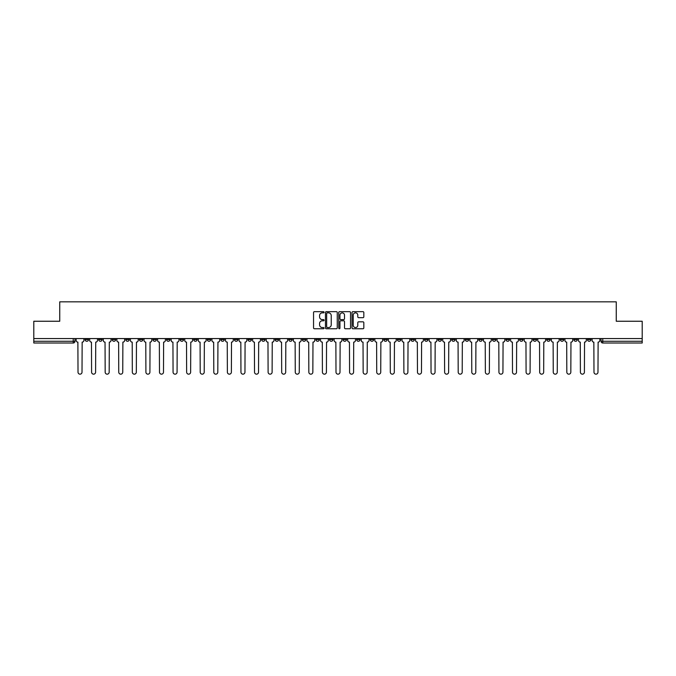 <?xml version="1.0" encoding="UTF-8"?>
<svg xmlns="http://www.w3.org/2000/svg" width="676" height="676" viewBox="0 0 676 676"><rect width="100%" height="100%" fill="white"/><g stroke="black" fill="none" stroke-linecap="round" stroke-linejoin="round"><path stroke-width="1.01" d="M324.074 312.253A0.6 0.6 0 0 0 323.474 311.661L314.399 311.661A0.853 0.853 0 0 0 313.546 312.515L313.546 327.894A0.853 0.853 0 0 0 314.399 328.747L323.474 328.747A0.6 0.6 0 0 0 324.074 328.147A0.6 0.6 0 0 0 323.474 327.547L322.3 327.547A2.738 2.738 0 0 1 319.571 324.818L319.571 323.534A2.738 2.738 0 0 1 322.3 320.796L323.474 320.796A0.6 0.6 0 0 0 324.074 320.204A0.6 0.6 0 0 0 323.474 319.604L322.3 319.604A2.738 2.738 0 0 1 319.571 316.867L319.571 315.591A2.738 2.738 0 0 1 322.3 312.853L323.474 312.853A0.6 0.6 0 0 0 324.074 312.253M533.144 338.566L533.144 339.521L536.626 339.521A1.741 1.741 0 0 1 534.885 341.262A1.741 1.741 0 0 1 533.144 339.521L533.144 338.566M451.669 338.566L451.669 339.521L455.151 339.521A1.741 1.741 0 0 1 453.41 341.262A1.741 1.741 0 0 1 451.669 339.521L451.669 338.566M438.09 338.566L438.09 339.521L441.58 339.521A1.741 1.741 0 0 1 439.839 341.262A1.741 1.741 0 0 1 438.09 339.521L438.09 338.566M356.624 338.566L356.624 339.521L360.105 339.521A1.741 1.741 0 0 1 358.365 341.262A1.741 1.741 0 0 1 356.624 339.521L356.624 338.566M343.045 338.566L343.045 339.521L346.526 339.521A1.741 1.741 0 0 1 344.785 341.262A1.741 1.741 0 0 1 343.045 339.521L343.045 338.566M329.474 338.566L329.474 339.521L332.955 339.521A1.741 1.741 0 0 1 331.215 341.262A1.741 1.741 0 0 1 329.474 339.521L329.474 338.566M302.316 338.566L302.316 339.521L305.797 339.521A1.741 1.741 0 0 1 304.056 341.262A1.741 1.741 0 0 1 302.316 339.521L302.316 338.566M275.157 339.521L275.157 338.566L275.157 339.521A1.741 1.741 0 0 0 276.898 341.262A1.741 1.741 0 0 1 275.157 339.521L278.639 339.521A1.741 1.741 0 0 1 276.898 341.262A1.741 1.741 0 0 0 278.639 339.521L278.639 338.566L278.639 339.521M261.578 339.521L261.578 338.566L261.578 339.521A1.741 1.741 0 0 0 263.319 341.262A1.741 1.741 0 0 1 261.578 339.521L265.06 339.521A1.741 1.741 0 0 1 263.319 341.262M247.999 339.521L247.999 338.566L247.999 339.521A1.741 1.741 0 0 0 249.74 341.262A1.741 1.741 0 0 1 247.999 339.521L251.48 339.521A1.741 1.741 0 0 1 249.74 341.262A1.741 1.741 0 0 0 251.48 339.521L251.48 338.566L251.48 339.521M234.42 338.566L234.42 339.521L237.91 339.521A1.741 1.741 0 0 1 236.161 341.262A1.741 1.741 0 0 1 234.42 339.521L234.42 338.566M220.849 338.566L220.849 339.521L224.331 339.521A1.741 1.741 0 0 1 222.59 341.262A1.741 1.741 0 0 1 220.849 339.521L220.849 338.566M207.27 338.566L207.27 339.521L210.751 339.521A1.741 1.741 0 0 1 209.011 341.262A1.741 1.741 0 0 1 207.27 339.521L207.27 338.566M193.691 339.521L193.691 338.566L193.691 339.521A1.741 1.741 0 0 0 195.432 341.262A1.741 1.741 0 0 1 193.691 339.521L197.172 339.521A1.741 1.741 0 0 1 195.432 341.262M166.533 339.521L166.533 338.566L166.533 339.521A1.741 1.741 0 0 0 168.273 341.262A1.741 1.741 0 0 1 166.533 339.521L170.014 339.521A1.741 1.741 0 0 1 168.273 341.262A1.741 1.741 0 0 0 170.014 339.521L170.014 338.566L170.014 339.521M152.953 339.521L152.953 338.566L152.953 339.521A1.741 1.741 0 0 0 154.694 341.262A1.741 1.741 0 0 1 152.953 339.521L156.435 339.521A1.741 1.741 0 0 1 154.694 341.262A1.741 1.741 0 0 0 156.435 339.521L156.435 338.566L156.435 339.521M139.374 339.521L139.374 338.566L139.374 339.521A1.741 1.741 0 0 0 141.115 341.262A1.741 1.741 0 0 1 139.374 339.521L142.856 339.521A1.741 1.741 0 0 1 141.115 341.262A1.741 1.741 0 0 0 142.856 339.521L142.856 338.566L142.856 339.521M125.804 339.521L125.804 338.566L125.804 339.521A1.741 1.741 0 0 0 127.544 341.262A1.741 1.741 0 0 1 125.804 339.521L129.285 339.521A1.741 1.741 0 0 1 127.544 341.262M112.224 339.521L112.224 338.566L112.224 339.521A1.741 1.741 0 0 0 113.965 341.262A1.741 1.741 0 0 1 112.224 339.521L115.706 339.521A1.741 1.741 0 0 1 113.965 341.262A1.741 1.741 0 0 0 115.706 339.521L115.706 338.566L115.706 339.521M98.645 339.521L98.645 338.566L98.645 339.521A1.741 1.741 0 0 0 100.386 341.262A1.741 1.741 0 0 1 98.645 339.521L102.127 339.521A1.741 1.741 0 0 1 100.386 341.262A1.741 1.741 0 0 0 102.127 339.521L102.127 338.566L102.127 339.521M362.97 317.678A0.853 0.853 0 0 0 363.823 316.824L363.823 312.515A0.853 0.853 0 0 0 362.97 311.661L352.889 311.661A0.853 0.853 0 0 0 352.035 312.515L352.035 327.894A0.853 0.853 0 0 0 352.889 328.747L362.97 328.747A0.853 0.853 0 0 0 363.823 327.894L363.823 322.68A0.853 0.853 0 0 0 362.97 321.827L358.652 321.827A0.853 0.853 0 0 0 357.798 322.68L357.798 325.266A2.281 2.281 0 0 1 355.517 327.547A2.281 2.281 0 0 1 353.227 325.266L353.227 315.143A2.281 2.281 0 0 1 355.517 312.853A2.281 2.281 0 0 1 357.798 315.143L357.798 316.824A0.853 0.853 0 0 0 358.652 317.678L362.97 317.678M33.8 338.566L33.8 321.244L59.742 321.244L59.742 301.834L616.258 301.834L616.258 321.244L642.2 321.244L642.2 338.566L33.8 338.566L33.8 341.262L74.968 341.262L74.968 338.566L74.968 341.262A1.741 1.741 0 0 1 73.228 343.002L33.8 343.002L33.8 341.262M337.256 312.515A0.853 0.853 0 0 0 336.394 311.661L326.314 311.661A0.853 0.853 0 0 0 325.46 312.515L325.46 327.894A0.853 0.853 0 0 0 326.314 328.747L336.394 328.747A0.853 0.853 0 0 0 337.256 327.894L337.256 312.515M339.605 311.661L349.686 311.661A0.853 0.853 0 0 1 350.54 312.515L350.54 327.894A0.853 0.853 0 0 1 349.686 328.747L345.368 328.747A0.853 0.853 0 0 1 344.515 327.894L344.515 321.649A0.853 0.853 0 0 0 343.661 320.796L340.797 320.796A0.853 0.853 0 0 0 339.943 321.649L339.943 328.147A0.6 0.6 0 0 1 339.344 328.747A0.6 0.6 0 0 1 338.744 328.147L338.744 312.515A0.853 0.853 0 0 1 339.605 311.661M601.032 338.566L601.032 341.262L642.2 341.262L642.2 343.002L602.772 343.002A1.741 1.741 0 0 1 601.032 341.262M642.2 338.566L642.2 341.262M590.934 338.566L590.934 339.521A1.741 1.741 0 0 1 589.193 341.262A1.741 1.741 0 0 1 587.452 339.521A1.741 1.741 0 0 0 589.193 341.262M587.452 338.566L587.452 339.521L590.934 339.521M577.355 338.566L577.355 339.521A1.741 1.741 0 0 1 575.614 341.262A1.741 1.741 0 0 1 573.873 339.521L577.355 339.521A1.741 1.741 0 0 1 575.614 341.262M573.873 338.566L573.873 339.521M563.776 338.566L563.776 339.521A1.741 1.741 0 0 1 562.035 341.262A1.741 1.741 0 0 1 560.294 339.521A1.741 1.741 0 0 0 562.035 341.262M560.294 338.566L560.294 339.521L563.776 339.521M550.196 338.566L550.196 339.521A1.741 1.741 0 0 1 548.456 341.262A1.741 1.741 0 0 1 546.715 339.521L550.196 339.521M546.715 338.566L546.715 339.521M536.626 338.566L536.626 339.521A1.741 1.741 0 0 1 534.885 341.262M523.047 338.566L523.047 339.521A1.741 1.741 0 0 1 521.306 341.262A1.741 1.741 0 0 1 519.565 339.521L523.047 339.521M519.565 338.566L519.565 339.521M509.467 338.566L509.467 339.521A1.741 1.741 0 0 1 507.727 341.262A1.741 1.741 0 0 1 505.986 339.521L509.467 339.521M505.986 338.566L505.986 339.521M495.888 338.566L495.888 339.521A1.741 1.741 0 0 1 494.148 341.262A1.741 1.741 0 0 1 492.407 339.521A1.741 1.741 0 0 0 494.148 341.262M492.407 338.566L492.407 339.521L495.888 339.521M482.309 338.566L482.309 339.521A1.741 1.741 0 0 1 480.568 341.262A1.741 1.741 0 0 1 478.828 339.521L482.309 339.521M478.828 338.566L478.828 339.521M468.73 338.566L468.73 339.521A1.741 1.741 0 0 1 466.989 341.262A1.741 1.741 0 0 1 465.249 339.521L468.73 339.521M465.249 338.566L465.249 339.521M455.151 338.566L455.151 339.521M441.58 338.566L441.58 339.521L441.58 338.566M428.001 338.566L428.001 339.521A1.741 1.741 0 0 1 426.26 341.262A1.741 1.741 0 0 1 424.52 339.521L428.001 339.521M424.52 338.566L424.52 339.521M414.422 338.566L414.422 339.521A1.741 1.741 0 0 1 412.681 341.262A1.741 1.741 0 0 1 410.94 339.521L414.422 339.521M410.94 338.566L410.94 339.521M400.843 338.566L400.843 339.521A1.741 1.741 0 0 1 399.102 341.262A1.741 1.741 0 0 1 397.361 339.521L400.843 339.521M397.361 338.566L397.361 339.521M387.264 338.566L387.264 339.521A1.741 1.741 0 0 1 385.523 341.262A1.741 1.741 0 0 1 383.782 339.521L387.264 339.521M383.782 338.566L383.782 339.521M373.684 338.566L373.684 339.521A1.741 1.741 0 0 1 371.944 341.262A1.741 1.741 0 0 1 370.203 339.521L373.684 339.521M370.203 338.566L370.203 339.521M360.105 338.566L360.105 339.521A1.741 1.741 0 0 1 358.365 341.262M346.526 338.566L346.526 339.521M332.955 339.521L332.955 338.566L332.955 339.521A1.741 1.741 0 0 1 331.215 341.262M319.376 338.566L319.376 339.521A1.741 1.741 0 0 1 317.635 341.262A1.741 1.741 0 0 1 315.895 339.521A1.741 1.741 0 0 0 317.635 341.262A1.741 1.741 0 0 0 319.376 339.521L315.895 339.521L315.895 338.566M305.797 339.521L305.797 338.566L305.797 339.521A1.741 1.741 0 0 1 304.056 341.262M292.218 338.566L292.218 339.521A1.741 1.741 0 0 1 290.477 341.262A1.741 1.741 0 0 1 288.736 339.521A1.741 1.741 0 0 0 290.477 341.262M288.736 338.566L288.736 339.521L292.218 339.521M265.06 338.566L265.06 339.521L265.06 338.566M237.91 339.521L237.91 338.566L237.91 339.521A1.741 1.741 0 0 1 236.161 341.262M224.331 339.521L224.331 338.566L224.331 339.521A1.741 1.741 0 0 1 222.59 341.262M210.751 339.521L210.751 338.566L210.751 339.521A1.741 1.741 0 0 1 209.011 341.262M197.172 338.566L197.172 339.521L197.172 338.566M183.593 339.521L183.593 338.566L183.593 339.521A1.741 1.741 0 0 1 181.852 341.262A1.741 1.741 0 0 1 180.112 339.521L183.593 339.521A1.741 1.741 0 0 1 181.852 341.262M180.112 338.566L180.112 339.521M129.285 338.566L129.285 339.521L129.285 338.566M88.548 338.566L88.548 339.521A1.741 1.741 0 0 1 86.807 341.262A1.741 1.741 0 0 1 85.066 339.521A1.741 1.741 0 0 0 86.807 341.262A1.741 1.741 0 0 0 88.548 339.521L88.548 338.566M85.066 338.566L85.066 339.521L88.548 339.521M73.228 338.566L73.228 343.002A1.741 1.741 0 0 0 74.968 341.262M327.26 312.853A0.6 0.6 0 0 0 326.66 313.453L326.66 326.947A0.6 0.6 0 0 0 327.26 327.547L328.494 327.547A2.738 2.738 0 0 0 331.232 324.818L331.232 315.591A2.738 2.738 0 0 0 328.494 312.853L327.26 312.853M344.515 315.185A2.281 2.281 0 0 0 342.225 312.895A2.281 2.281 0 0 0 339.943 315.185L339.943 318.751A0.853 0.853 0 0 0 340.797 319.604L343.661 319.604A0.853 0.853 0 0 0 344.515 318.751L344.515 315.185M76.143 340.391L76.143 338.566L76.143 340.391A1.741 1.741 0 0 0 77.884 342.132L78.019 372.163A2.003 2.003 0 0 0 80.022 374.166A2.003 2.003 0 0 0 82.016 372.163L82.151 342.132A1.741 1.741 0 0 0 83.892 340.391L83.892 338.566L83.892 340.391M77.884 342.132L78.019 372.163M82.016 372.163L82.151 342.132M89.722 340.391L89.722 338.566L89.722 340.391A1.741 1.741 0 0 0 91.463 342.132L91.59 372.163A2.003 2.003 0 0 0 93.592 374.166A2.003 2.003 0 0 0 95.595 372.163L95.73 342.132A1.741 1.741 0 0 0 97.471 340.391L97.471 338.566L97.471 340.391M103.301 340.391L103.301 338.566L103.301 340.391A1.741 1.741 0 0 0 105.042 342.132L105.169 372.163A2.003 2.003 0 0 0 107.171 374.166A2.003 2.003 0 0 0 109.174 372.163L109.309 342.132A1.741 1.741 0 0 0 111.05 340.391L111.05 338.566L111.05 340.391M91.463 342.132L91.59 372.163M95.595 372.163L95.73 342.132M105.042 342.132L105.169 372.163M109.174 372.163L109.309 342.132M116.88 340.391L116.88 338.566L116.88 340.391A1.741 1.741 0 0 0 118.621 342.132L118.748 372.163A2.003 2.003 0 0 0 120.751 374.166A2.003 2.003 0 0 0 122.753 372.163L122.88 342.132A1.741 1.741 0 0 0 124.621 340.391L124.621 338.566L124.621 340.391M130.46 340.391L130.46 338.566L130.46 340.391A1.741 1.741 0 0 0 132.2 342.132L132.327 372.163A2.003 2.003 0 0 0 134.33 374.166A2.003 2.003 0 0 0 136.332 372.163L136.459 342.132A1.741 1.741 0 0 0 138.2 340.391L138.2 338.566L138.2 340.391M144.03 340.391L144.03 338.566L144.03 340.391A1.741 1.741 0 0 0 145.779 342.132L145.906 372.163A2.003 2.003 0 0 0 147.909 374.166A2.003 2.003 0 0 0 149.911 372.163L150.038 342.132A1.741 1.741 0 0 0 151.779 340.391L151.779 338.566L151.779 340.391M118.621 342.132L118.748 372.163M122.753 372.163L122.88 342.132M132.2 342.132L132.327 372.163M136.332 372.163L136.459 342.132M145.779 342.132L145.906 372.163M149.911 372.163L150.038 342.132M157.609 340.391L157.609 338.566L157.609 340.391A1.741 1.741 0 0 0 159.35 342.132L159.485 372.163A2.003 2.003 0 0 0 161.488 374.166A2.003 2.003 0 0 0 163.491 372.163L163.617 342.132A1.741 1.741 0 0 0 165.358 340.391L165.358 338.566L165.358 340.391M159.35 342.132L159.485 372.163M163.491 372.163L163.617 342.132M171.189 340.391L171.189 338.566L171.189 340.391A1.741 1.741 0 0 0 172.929 342.132L173.064 372.163A2.003 2.003 0 0 0 175.067 374.166A2.003 2.003 0 0 0 177.07 372.163L177.196 342.132A1.741 1.741 0 0 0 178.937 340.391L178.937 338.566L178.937 340.391M172.929 342.132L173.064 372.163M177.07 372.163L177.196 342.132M184.768 340.391L184.768 338.566L184.768 340.391A1.741 1.741 0 0 0 186.508 342.132L186.644 372.163A2.003 2.003 0 0 0 188.638 374.166A2.003 2.003 0 0 0 190.64 372.163L190.776 342.132A1.741 1.741 0 0 0 192.516 340.391L192.516 338.566L192.516 340.391M186.508 342.132L186.644 372.163M190.64 372.163L190.776 342.132M198.347 340.391L198.347 338.566L198.347 340.391A1.741 1.741 0 0 0 200.088 342.132L200.214 372.163A2.003 2.003 0 0 0 202.217 374.166A2.003 2.003 0 0 0 204.22 372.163L204.355 342.132A1.741 1.741 0 0 0 206.095 340.391L206.095 338.566L206.095 340.391M200.088 342.132L200.214 372.163M204.22 372.163L204.355 342.132M211.926 340.391L211.926 338.566L211.926 340.391A1.741 1.741 0 0 0 213.667 342.132L213.793 372.163A2.003 2.003 0 0 0 215.796 374.166A2.003 2.003 0 0 0 217.799 372.163L217.934 342.132A1.741 1.741 0 0 0 219.675 340.391L219.675 338.566L219.675 340.391M213.667 342.132L213.793 372.163M217.799 372.163L217.934 342.132M225.505 340.391L225.505 338.566L225.505 340.391A1.741 1.741 0 0 0 227.246 342.132L227.373 372.163A2.003 2.003 0 0 0 229.375 374.166A2.003 2.003 0 0 0 231.378 372.163L231.505 342.132A1.741 1.741 0 0 0 233.245 340.391L233.245 338.566L233.245 340.391M227.246 342.132L227.373 372.163M231.378 372.163L231.505 342.132M239.084 340.391L239.084 338.566L239.084 340.391A1.741 1.741 0 0 0 240.825 342.132L240.952 372.163A2.003 2.003 0 0 0 242.954 374.166A2.003 2.003 0 0 0 244.957 372.163L245.084 342.132A1.741 1.741 0 0 0 246.825 340.391L246.825 338.566L246.825 340.391M240.825 342.132L240.952 372.163M244.957 372.163L245.084 342.132M252.655 340.391L252.655 338.566L252.655 340.391A1.741 1.741 0 0 0 254.396 342.132L254.531 372.163A2.003 2.003 0 0 0 256.534 374.166A2.003 2.003 0 0 0 258.536 372.163L258.663 342.132A1.741 1.741 0 0 0 260.404 340.391L260.404 338.566L260.404 340.391M254.396 342.132L254.531 372.163M258.536 372.163L258.663 342.132M266.234 340.391L266.234 338.566L266.234 340.391A1.741 1.741 0 0 0 267.975 342.132L268.11 372.163A2.003 2.003 0 0 0 270.113 374.166A2.003 2.003 0 0 0 272.115 372.163L272.242 342.132A1.741 1.741 0 0 0 273.983 340.391L273.983 338.566L273.983 340.391M267.975 342.132L268.11 372.163M272.115 372.163L272.242 342.132M279.813 340.391L279.813 338.566L279.813 340.391A1.741 1.741 0 0 0 281.554 342.132L281.689 372.163A2.003 2.003 0 0 0 283.692 374.166A2.003 2.003 0 0 0 285.686 372.163L285.821 342.132A1.741 1.741 0 0 0 287.562 340.391L287.562 338.566L287.562 340.391M281.554 342.132L281.689 372.163M285.686 372.163L285.821 342.132M293.392 340.391L293.392 338.566L293.392 340.391A1.741 1.741 0 0 0 295.133 342.132L295.26 372.163A2.003 2.003 0 0 0 297.263 374.166A2.003 2.003 0 0 0 299.265 372.163L299.4 342.132A1.741 1.741 0 0 0 301.141 340.391L301.141 338.566L301.141 340.391M295.133 342.132L295.26 372.163M299.265 372.163L299.4 342.132M306.972 340.391L306.972 338.566L306.972 340.391A1.741 1.741 0 0 0 308.712 342.132L308.839 372.163A2.003 2.003 0 0 0 310.842 374.166A2.003 2.003 0 0 0 312.844 372.163L312.98 342.132A1.741 1.741 0 0 0 314.72 340.391L314.72 338.566L314.72 340.391M308.712 342.132L308.839 372.163M312.844 372.163L312.98 342.132M320.551 340.391L320.551 338.566L320.551 340.391A1.741 1.741 0 0 0 322.291 342.132L322.418 372.163A2.003 2.003 0 0 0 324.421 374.166A2.003 2.003 0 0 0 326.423 372.163L326.55 342.132A1.741 1.741 0 0 0 328.299 340.391L328.299 338.566L328.299 340.391M322.291 342.132L322.418 372.163M326.423 372.163L326.55 342.132M334.13 340.391L334.13 338.566L334.13 340.391A1.741 1.741 0 0 0 335.871 342.132L335.997 372.163A2.003 2.003 0 0 0 338 374.166A2.003 2.003 0 0 0 340.003 372.163L340.129 342.132A1.741 1.741 0 0 0 341.87 340.391L341.87 338.566L341.87 340.391M335.871 342.132L335.997 372.163M340.003 372.163L340.129 342.132M347.701 340.391L347.701 338.566L347.701 340.391A1.741 1.741 0 0 0 349.45 342.132L349.576 372.163A2.003 2.003 0 0 0 351.579 374.166A2.003 2.003 0 0 0 353.582 372.163L353.709 342.132A1.741 1.741 0 0 0 355.449 340.391L355.449 338.566L355.449 340.391M349.45 342.132L349.576 372.163M353.582 372.163L353.709 342.132M361.28 340.391L361.28 338.566L361.28 340.391A1.741 1.741 0 0 0 363.02 342.132L363.156 372.163A2.003 2.003 0 0 0 365.158 374.166A2.003 2.003 0 0 0 367.161 372.163L367.288 342.132A1.741 1.741 0 0 0 369.028 340.391L369.028 338.566L369.028 340.391M363.02 342.132L363.156 372.163M367.161 372.163L367.288 342.132M374.859 340.391L374.859 338.566L374.859 340.391A1.741 1.741 0 0 0 376.6 342.132L376.735 372.163A2.003 2.003 0 0 0 378.737 374.166A2.003 2.003 0 0 0 380.74 372.163L380.867 342.132A1.741 1.741 0 0 0 382.608 340.391L382.608 338.566L382.608 340.391M376.6 342.132L376.735 372.163M380.74 372.163L380.867 342.132M388.438 340.391L388.438 338.566L388.438 340.391A1.741 1.741 0 0 0 390.179 342.132L390.314 372.163A2.003 2.003 0 0 0 392.308 374.166A2.003 2.003 0 0 0 394.311 372.163L394.446 342.132A1.741 1.741 0 0 0 396.187 340.391L396.187 338.566L396.187 340.391M390.179 342.132L390.314 372.163M394.311 372.163L394.446 342.132M402.017 340.391L402.017 338.566L402.017 340.391A1.741 1.741 0 0 0 403.758 342.132L403.885 372.163A2.003 2.003 0 0 0 405.887 374.166A2.003 2.003 0 0 0 407.89 372.163L408.025 342.132A1.741 1.741 0 0 0 409.766 340.391L409.766 338.566L409.766 340.391M403.758 342.132L403.885 372.163M407.89 372.163L408.025 342.132M415.596 340.391L415.596 338.566L415.596 340.391A1.741 1.741 0 0 0 417.337 342.132L417.464 372.163A2.003 2.003 0 0 0 419.466 374.166A2.003 2.003 0 0 0 421.469 372.163L421.604 342.132A1.741 1.741 0 0 0 423.345 340.391L423.345 338.566L423.345 340.391M417.337 342.132L417.464 372.163M421.469 372.163L421.604 342.132M429.175 340.391L429.175 338.566L429.175 340.391A1.741 1.741 0 0 0 430.916 342.132L431.043 372.163A2.003 2.003 0 0 0 433.046 374.166A2.003 2.003 0 0 0 435.048 372.163L435.175 342.132A1.741 1.741 0 0 0 436.916 340.391L436.916 338.566L436.916 340.391M430.916 342.132L431.043 372.163M435.048 372.163L435.175 342.132M442.755 340.391L442.755 338.566L442.755 340.391A1.741 1.741 0 0 0 444.495 342.132L444.622 372.163A2.003 2.003 0 0 0 446.625 374.166A2.003 2.003 0 0 0 448.627 372.163L448.754 342.132A1.741 1.741 0 0 0 450.495 340.391L450.495 338.566L450.495 340.391M444.495 342.132L444.622 372.163M448.627 372.163L448.754 342.132M456.325 340.391L456.325 338.566L456.325 340.391A1.741 1.741 0 0 0 458.066 342.132L458.201 372.163A2.003 2.003 0 0 0 460.204 374.166A2.003 2.003 0 0 0 462.207 372.163L462.333 342.132A1.741 1.741 0 0 0 464.074 340.391L464.074 338.566L464.074 340.391M458.066 342.132L458.201 372.163M462.207 372.163L462.333 342.132M469.904 340.391L469.904 338.566L469.904 340.391A1.741 1.741 0 0 0 471.645 342.132L471.78 372.163A2.003 2.003 0 0 0 473.783 374.166A2.003 2.003 0 0 0 475.786 372.163L475.912 342.132A1.741 1.741 0 0 0 477.653 340.391L477.653 338.566L477.653 340.391M471.645 342.132L471.78 372.163M475.786 372.163L475.912 342.132M483.484 340.391L483.484 338.566L483.484 340.391A1.741 1.741 0 0 0 485.224 342.132L485.36 372.163A2.003 2.003 0 0 0 487.362 374.166A2.003 2.003 0 0 0 489.356 372.163L489.492 342.132A1.741 1.741 0 0 0 491.232 340.391L491.232 338.566L491.232 340.391M485.224 342.132L485.36 372.163M489.356 372.163L489.492 342.132M497.063 340.391L497.063 338.566L497.063 340.391A1.741 1.741 0 0 0 498.803 342.132L498.93 372.163A2.003 2.003 0 0 0 500.933 374.166A2.003 2.003 0 0 0 502.936 372.163L503.071 342.132A1.741 1.741 0 0 0 504.811 340.391L504.811 338.566L504.811 340.391M498.803 342.132L498.93 372.163M502.936 372.163L503.071 342.132M510.642 340.391L510.642 338.566L510.642 340.391A1.741 1.741 0 0 0 512.383 342.132L512.509 372.163A2.003 2.003 0 0 0 514.512 374.166A2.003 2.003 0 0 0 516.515 372.163L516.65 342.132A1.741 1.741 0 0 0 518.391 340.391L518.391 338.566L518.391 340.391M512.383 342.132L512.509 372.163M516.515 372.163L516.65 342.132M524.221 340.391L524.221 338.566L524.221 340.391A1.741 1.741 0 0 0 525.962 342.132L526.089 372.163A2.003 2.003 0 0 0 528.091 374.166A2.003 2.003 0 0 0 530.094 372.163L530.221 342.132A1.741 1.741 0 0 0 531.97 340.391L531.97 338.566L531.97 340.391M525.962 342.132L526.089 372.163M530.094 372.163L530.221 342.132M537.8 340.391L537.8 338.566L537.8 340.391A1.741 1.741 0 0 0 539.541 342.132L539.668 372.163A2.003 2.003 0 0 0 541.67 374.166A2.003 2.003 0 0 0 543.673 372.163L543.8 342.132A1.741 1.741 0 0 0 545.54 340.391L545.54 338.566L545.54 340.391M539.541 342.132L539.668 372.163M543.673 372.163L543.8 342.132M551.379 340.391L551.379 338.566L551.379 340.391A1.741 1.741 0 0 0 553.12 342.132L553.247 372.163A2.003 2.003 0 0 0 555.25 374.166A2.003 2.003 0 0 0 557.252 372.163L557.379 342.132A1.741 1.741 0 0 0 559.12 340.391L559.12 338.566L559.12 340.391M553.12 342.132L553.247 372.163M557.252 372.163L557.379 342.132M564.95 340.391L564.95 338.566L564.95 340.391A1.741 1.741 0 0 0 566.691 342.132L566.826 372.163A2.003 2.003 0 0 0 568.829 374.166A2.003 2.003 0 0 0 570.831 372.163L570.958 342.132A1.741 1.741 0 0 0 572.699 340.391L572.699 338.566L572.699 340.391M566.691 342.132L566.826 372.163M570.831 372.163L570.958 342.132M578.529 340.391L578.529 338.566L578.529 340.391A1.741 1.741 0 0 0 580.27 342.132L580.405 372.163A2.003 2.003 0 0 0 582.408 374.166A2.003 2.003 0 0 0 584.41 372.163L584.537 342.132A1.741 1.741 0 0 0 586.278 340.391L586.278 338.566L586.278 340.391M580.27 342.132L580.405 372.163M584.41 372.163L584.537 342.132M592.108 340.391L592.108 338.566L592.108 340.391A1.741 1.741 0 0 0 593.849 342.132L593.984 372.163A2.003 2.003 0 0 0 595.978 374.166A2.003 2.003 0 0 0 597.981 372.163L598.116 342.132A1.741 1.741 0 0 0 599.857 340.391L599.857 338.566L599.857 340.391M593.849 342.132L593.984 372.163M597.981 372.163L598.116 342.132M602.772 338.566L602.772 343.002"/></g></svg>
